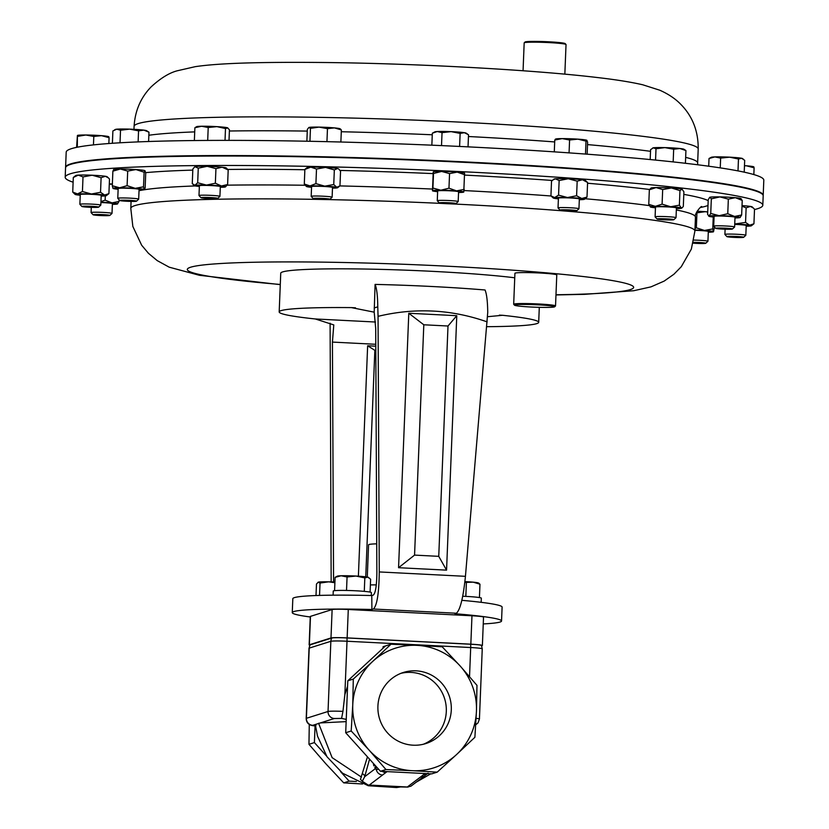 <?xml version="1.0" encoding="UTF-8"?>
<svg xmlns="http://www.w3.org/2000/svg" width="829" height="829" viewBox="0 0 829 829"><rect width="100%" height="100%" fill="white"/><g stroke="black" fill="none" stroke-linecap="round" stroke-linejoin="round"><path stroke-width="1.24" d="M400.925 673.335A37.284 36.673 -107.5 0 1 446.303 711.458A37.284 36.673 -107.5 0 1 423.287 744.276M451.297 709.883A37.284 36.673 -107.5 0 1 425.816 743.572A37.284 36.673 -107.5 0 1 377.91 706.153A37.284 36.673 -107.5 0 1 403.391 672.464A37.284 36.673 -107.5 0 1 451.297 709.883M524.933 306.637A20.103 1.243 -177.7 0 0 554.622 306.813A20.103 1.243 -177.7 0 0 544.207 305.217A20.103 1.243 -177.7 0 0 523.814 304.44A20.103 1.243 -177.7 0 0 514.519 305.196A20.103 1.243 -177.7 0 0 524.933 306.637M514.519 305.196L513.711 304.336A20.943 1.295 2.3 0 1 513.679 304.253A20.943 1.295 2.3 0 1 544.643 304.347A20.943 1.295 2.3 0 1 555.534 305.932A20.943 1.295 2.3 0 1 555.492 306.015L554.622 306.813M513.679 304.253L514.923 273.28A20.943 1.295 2.3 0 1 545.886 273.383A20.943 1.295 2.3 0 1 556.777 274.959L555.534 305.932M367.278 577.067L368.573 544.808A31.191 1.938 2.3 0 1 376.729 543.834M370.387 584.922A40.217 2.497 2.3 0 1 376.304 584.87M483.245 623.926A104.723 6.497 -177.7 0 0 499.98 622.051A104.723 6.497 -177.7 0 0 501.545 621.004A104.723 6.497 -177.7 0 0 454.914 613.709L456.396 613.242L422.407 611.512L373.382 609.025L371.9 609.491A104.723 6.497 -177.7 0 0 292.264 612.6A104.723 6.497 -177.7 0 0 310.264 616.983M514.736 277.788A129.863 8.052 -177.7 0 0 380.615 269.373A129.863 8.052 -177.7 0 0 282.679 271.912A129.863 8.052 -177.7 0 0 280.741 273.197L279.186 311.911A129.863 8.052 -177.7 0 0 315.331 318.968L375.496 322.025M355.506 307.808L351.392 307.6A129.863 8.052 -177.7 0 0 281.124 310.626A129.863 8.052 -177.7 0 0 279.186 311.911M351.392 307.6L374.19 312.17L375.703 328.45L376.863 572.974C376.698 585.678 375.527 593.036 373.361 595.046L371.786 595.543A104.723 6.497 -177.7 0 0 292.824 598.673L292.264 612.6M373.382 609.025C377.019 605.636 378.988 593.274 379.267 571.937L465.442 576.321L487.732 312.419C487.597 301.435 486.706 293.963 485.048 289.995A129.863 8.052 -177.7 0 0 375.091 284.409L374.19 312.17M487.525 316.709L502.55 315.289L499.327 315.124M486.737 326.688A129.863 8.052 -177.7 0 0 536.757 323.631A129.863 8.052 -177.7 0 0 538.695 322.336A129.863 8.052 -177.7 0 0 502.55 315.289M73.118 182.193A349.092 21.658 2.3 0 1 65.19 177.23A349.092 21.658 2.3 0 1 581.357 178.919A349.092 21.658 2.3 0 1 762.804 205.25A349.092 21.658 2.3 0 1 754.504 209.561M762.804 205.25L763.188 195.81A349.092 21.658 -177.7 0 0 581.73 169.479A349.092 21.658 -177.7 0 0 65.564 167.79L65.19 177.23M501.545 621.004L502.105 607.077A104.723 6.497 -177.7 0 0 461.867 600.331M309.87 645.221A13.969 0.87 2.3 0 1 309.144 644.91L310.284 616.507A13.969 0.87 2.3 0 1 310.492 616.361L332.128 609.543A13.969 0.87 2.3 0 1 348.284 609.491L471.97 615.781A13.969 0.87 2.3 0 1 483.525 617.097L482.385 645.511A13.969 0.87 2.3 0 1 482.167 645.646L481.659 645.812M375.786 346.19L367.641 345.776L374.843 350.335L365.744 576.839M367.641 345.776L358.387 576.186M375.806 350.387L374.843 350.335M371.9 609.491L371.786 595.543M379.267 571.937L378.055 316.336L377.775 306.823L374.148 307.963M465.442 576.321C463.256 597.564 460.24 609.864 456.396 613.242M398.562 567.699L408.79 313.258L456.779 315.694L446.562 570.145L398.562 567.699L414.562 555.109L438.748 556.342L448.002 326.015L423.806 324.781L414.562 555.109M487.141 321.88C451.432 309.321 415.07 307.476 378.055 316.336M333.569 581.968L332.429 342.087L333.786 324.906L315.331 318.968M331.165 581.885L330.097 323.217M377.775 306.823C377.651 295.88 376.76 288.409 375.091 284.409M408.79 313.258L423.806 324.781M456.779 315.694L448.002 326.015M446.562 570.145L438.748 556.342M309.144 644.91A13.969 0.87 2.3 0 1 309.352 644.775L330.989 637.957A13.969 0.87 2.3 0 1 347.144 637.895L470.831 644.185A13.969 0.87 2.3 0 1 482.385 645.511M476.126 718.339A13.969 0.87 2.3 0 1 479.431 719.033L482.25 648.848L481.473 645.439A13.067 0.808 -177.7 0 0 470.675 644.237L346.988 637.947A13.067 0.808 -177.7 0 0 331.88 637.998L310.243 644.817A13.067 0.808 -177.7 0 0 310.056 644.921L309.01 648.257A13.969 0.87 -177.7 0 1 309.217 648.112L306.398 718.297L328.035 711.479A13.969 0.87 2.3 0 1 342.947 711.365L341.589 718.411L334.367 718.505L312.73 725.323L315.455 725.862M476.447 711.168L476.976 685.365L460.116 665.936A62.838 61.802 -107.5 0 1 476.447 711.168A62.838 61.802 -107.5 0 1 456.551 754.556L474.893 737.282L476.447 711.168M412.086 770.68L437.194 772.151L456.551 754.556A62.838 61.802 -107.5 0 1 412.086 770.68A62.838 61.802 -107.5 0 1 369.092 750.1L385.951 769.54L412.086 770.68M352.76 704.868L351.195 730.991L369.092 750.1A62.838 61.802 -107.5 0 1 352.76 704.868A62.838 61.802 -107.5 0 1 372.646 661.48L353.289 679.075L352.76 704.868M460.116 665.936L442.22 646.817L417.122 645.356A62.838 61.802 -107.5 0 1 460.116 665.936M390.987 644.216L372.646 661.48A62.838 61.802 -107.5 0 1 417.122 645.356L390.987 644.216L383.091 646.703L383.029 648.226M309.279 724.38L308.958 744.307L325.818 763.747L343.714 782.856L362.563 783.996M369.547 759.177L364.698 776.7L362.283 781.26L360.47 779.374L367.465 756.856M378.511 769.115L376.335 769.809L375.475 768.545L364.698 776.7A3.347 2.933 21.1 0 0 362.594 773.851M374.77 767.675L375.475 768.317A3.347 2.736 168.8 0 1 375.475 768.545L375.433 768.296M373.319 763.354L373.827 765.872M437.194 772.151L431.691 773.882L387.06 771.612L382.563 775.011A6.705 6.539 -127.1 0 1 376.335 769.809A3.347 3.015 142.4 0 0 375.848 768.576M375.786 768.483L376.894 767.312M382.563 775.011L369.288 785.063L407.329 787.001L423.857 774.483A6.705 6.539 52.9 0 0 427.37 773.664M420.604 776.949A6.705 6.539 52.9 0 0 424.603 775.82M407.329 787.001L410.904 786.203L424.645 775.799M369.288 785.063L368.18 785.053L362.283 781.26M385.817 772.545A6.705 6.539 -127.1 0 1 382.356 771.374M347.579 686.153L344.864 694.578L342.947 711.365M377.651 653.2L352.273 676.661M320.346 722.919L346.149 721.634M346.242 719.385L341.589 718.411M315.808 725.893L315.932 724.308M318.564 723.24L332.118 757.644L361.454 777.105M326.522 756.027L314.398 742.587L315.072 725.852M356.418 781.509L349.154 781.136L340.553 771.602M385.495 645.946L347.786 680.806L345.703 732.722L380.459 771.271L387.06 771.612M314.398 742.587L308.958 744.307M349.154 781.136L343.714 782.856M347.786 680.806L353.289 679.075M380.459 771.271L385.951 769.54M345.703 732.722L351.195 730.991M479.193 583.461L478.457 583.005A15.699 0.974 -177.7 0 0 473.224 582.165A15.699 0.974 -177.7 0 0 464.924 581.595M464.82 582.445L473.224 582.165L479.97 584.207L478.24 583.284M479.431 597.574L479.97 584.207M465.825 596.383L466.375 582.911M481.162 602.32L481.328 598.175A19.077 1.181 -177.7 0 0 462.727 596.238M318.305 582.145A15.699 0.974 -177.7 0 0 318.098 582.217A15.699 0.974 -177.7 0 0 318.067 582.227L320.035 583.056L328.667 581.823A15.699 0.974 -177.7 0 0 318.305 582.145L316.471 584.02L316.004 595.533M334.916 582.02A15.699 0.974 -177.7 0 0 328.667 581.823L334.885 582.714M319.538 595.419L320.035 583.056M356.004 576.051A15.699 0.974 -177.7 0 0 341.144 575.772A15.699 0.974 -177.7 0 0 337.33 576.155L335.103 577.347L341.144 575.772L347.071 576.984L356.004 576.051L364.822 577.917L367.775 577.171A15.699 0.974 -177.7 0 0 356.004 576.051M368.884 577.647L368.511 577.409A15.699 0.974 -177.7 0 0 367.775 577.171L370.615 579.212L370.097 592.093M346.522 590.455L347.071 576.984M364.283 591.367L364.822 577.917M334.574 590.673L335.103 577.347M371.257 595.533L371.371 592.58A19.077 1.181 -177.7 0 0 352.366 590.631A19.077 1.181 -177.7 0 0 333.258 591.046L333.092 595.17M524.218 42.797L525.089 41.999A20.103 1.243 2.3 0 1 539.078 41.45A20.103 1.243 2.3 0 1 560.787 42.725A20.103 1.243 2.3 0 1 565.191 43.616L565.989 44.476A20.943 1.295 -177.7 0 0 561.409 43.554A20.943 1.295 -177.7 0 0 538.788 42.227A20.943 1.295 -177.7 0 0 524.218 42.797A20.943 1.295 -177.7 0 0 524.177 42.88L523.058 70.766M65.595 167.562A349.092 21.658 2.3 0 1 65.584 167.323A349.092 21.658 2.3 0 1 365.288 157.914A349.092 21.658 2.3 0 1 749.136 188.629A349.092 21.658 2.3 0 1 763.198 195.343A349.092 21.658 2.3 0 1 763.177 195.582M560.041 210.1L558.041 207.944A10.476 0.653 2.3 0 1 558.031 207.903A10.476 0.653 2.3 0 1 562.476 207.551A10.476 0.653 2.3 0 1 573.326 207.944A10.476 0.653 2.3 0 1 578.953 208.742A10.476 0.653 2.3 0 1 578.932 208.784L576.777 210.763A8.394 0.518 2.3 0 1 573.222 211.022A8.394 0.518 2.3 0 1 564.767 210.721A8.394 0.518 2.3 0 1 560.041 210.1A8.394 0.518 2.3 0 1 563.585 209.778A8.394 0.518 2.3 0 1 572.518 210.11A8.394 0.518 2.3 0 1 576.777 210.763M558.031 207.903L558.425 198.131A10.476 0.653 2.3 0 1 562.87 197.779A10.476 0.653 2.3 0 1 573.72 198.172A10.476 0.653 2.3 0 1 579.347 198.97L578.953 208.742M693.852 240.089A10.476 0.653 2.3 0 1 706.028 240.814A10.476 0.653 2.3 0 1 707.935 241.26A10.476 0.653 2.3 0 1 707.904 241.301L705.748 243.28A8.394 0.518 2.3 0 1 693.158 243.198M694.94 230.327A10.476 0.653 2.3 0 1 706.422 231.042A10.476 0.653 2.3 0 1 708.318 231.488L707.935 241.26M693.376 242.296A8.394 0.518 2.3 0 1 704.246 242.887A8.394 0.518 2.3 0 1 705.748 243.28M119.78 200.494A8.394 0.518 2.3 0 1 125.386 200.193A8.394 0.518 2.3 0 1 135.013 200.773A8.394 0.518 2.3 0 1 136.516 201.167A8.394 0.518 2.3 0 1 130.422 201.395A8.394 0.518 2.3 0 1 121.293 200.825A8.394 0.518 2.3 0 1 119.78 200.494L117.791 198.349A10.476 0.653 2.3 0 1 117.77 198.307A10.476 0.653 2.3 0 1 125.096 197.976A10.476 0.653 2.3 0 1 136.795 198.691A10.476 0.653 2.3 0 1 138.702 199.147A10.476 0.653 2.3 0 1 138.681 199.188L139.085 189.375A10.476 0.653 2.3 0 0 137.189 188.919A10.476 0.653 2.3 0 0 125.49 188.204A10.476 0.653 2.3 0 0 118.164 188.535L117.77 198.307M201.012 197.716L199.012 195.561A10.476 0.653 2.3 0 1 198.991 195.52A10.476 0.653 2.3 0 1 208.328 195.25A10.476 0.653 2.3 0 1 219.675 196.204A10.476 0.653 2.3 0 1 219.923 196.359A10.476 0.653 2.3 0 1 219.903 196.4L217.747 198.39A8.394 0.518 2.3 0 1 210.027 198.566A8.394 0.518 2.3 0 1 201.188 197.799A8.394 0.518 2.3 0 1 201.012 197.716A8.394 0.518 2.3 0 1 208.214 197.457A8.394 0.518 2.3 0 1 217.561 198.235A8.394 0.518 2.3 0 1 217.747 198.39M198.991 195.52L199.385 185.748A10.476 0.653 2.3 0 1 208.721 185.478A10.476 0.653 2.3 0 1 220.068 186.442A10.476 0.653 2.3 0 1 220.317 186.587L219.923 196.359M657.107 219.022L655.117 216.877A10.476 0.653 2.3 0 1 655.097 216.835A10.476 0.653 2.3 0 1 663.283 216.524A10.476 0.653 2.3 0 1 676.029 217.675A10.476 0.653 2.3 0 1 676.008 217.716L673.842 219.695A8.394 0.518 2.3 0 1 667.304 219.913A8.394 0.518 2.3 0 1 657.107 219.022A8.394 0.518 2.3 0 1 663.656 218.752A8.394 0.518 2.3 0 1 673.842 219.695M655.097 216.835L655.49 207.063A10.476 0.653 2.3 0 1 663.677 206.763A10.476 0.653 2.3 0 1 676.423 207.903L676.029 217.675M439.277 202.908L437.277 200.763A10.476 0.653 2.3 0 1 437.266 200.722A10.476 0.653 2.3 0 1 438.893 200.431A10.476 0.653 2.3 0 1 450.665 200.628A10.476 0.653 2.3 0 1 458.188 201.561A10.476 0.653 2.3 0 1 458.168 201.592L456.012 203.582A8.394 0.518 2.3 0 1 454.717 203.779A8.394 0.518 2.3 0 1 445.546 203.633A8.394 0.518 2.3 0 1 439.277 202.908A8.394 0.518 2.3 0 1 440.562 202.649A8.394 0.518 2.3 0 1 450.24 202.825A8.394 0.518 2.3 0 1 456.012 203.582M437.266 200.722L437.65 190.95A10.476 0.653 2.3 0 1 439.287 190.67A10.476 0.653 2.3 0 1 451.049 190.857A10.476 0.653 2.3 0 1 458.582 191.789L458.188 201.561M726.909 236.628L724.919 234.472A10.476 0.653 2.3 0 1 724.898 234.431A10.476 0.653 2.3 0 1 730.339 234.079A10.476 0.653 2.3 0 1 740.971 234.524A10.476 0.653 2.3 0 1 745.831 235.27A10.476 0.653 2.3 0 1 745.81 235.312L743.644 237.291A8.394 0.518 2.3 0 1 730.784 237.187A8.394 0.518 2.3 0 1 726.909 236.628A8.394 0.518 2.3 0 1 731.023 236.306A8.394 0.518 2.3 0 1 739.779 236.669A8.394 0.518 2.3 0 1 743.644 237.291M734.732 224.39A10.476 0.653 2.3 0 1 741.364 224.763A10.476 0.653 2.3 0 1 746.214 225.498L745.831 235.27M81.884 206.483L79.895 204.328A10.476 0.653 2.3 0 1 79.874 204.286A10.476 0.653 2.3 0 1 85.314 203.944A10.476 0.653 2.3 0 1 95.946 204.39A10.476 0.653 2.3 0 1 100.806 205.136A10.476 0.653 2.3 0 1 100.775 205.167L98.62 207.157A8.394 0.518 2.3 0 1 85.76 207.043A8.394 0.518 2.3 0 1 81.884 206.483A8.394 0.518 2.3 0 1 85.998 206.162A8.394 0.518 2.3 0 1 94.755 206.525A8.394 0.518 2.3 0 1 98.62 207.157M79.874 204.286L80.268 194.525A10.476 0.653 2.3 0 1 85.698 194.173A10.476 0.653 2.3 0 1 96.34 194.618A10.476 0.653 2.3 0 1 101.19 195.364L100.806 205.136M715.707 228.338L713.717 226.193A10.476 0.653 2.3 0 1 713.696 226.151A10.476 0.653 2.3 0 1 725.966 226.006A10.476 0.653 2.3 0 1 734.618 226.991A10.476 0.653 2.3 0 1 734.598 227.032L732.442 229.011A8.394 0.518 2.3 0 1 722.629 229.105A8.394 0.518 2.3 0 1 715.707 228.338A8.394 0.518 2.3 0 1 725.52 228.193A8.394 0.518 2.3 0 1 732.442 229.011M713.696 226.151L714.09 216.379A10.476 0.653 2.3 0 1 726.359 216.234A10.476 0.653 2.3 0 1 735.012 217.219L734.618 226.991M93.086 214.763L91.097 212.618A10.476 0.653 2.3 0 1 91.076 212.576A10.476 0.653 2.3 0 1 103.345 212.421A10.476 0.653 2.3 0 1 112.008 213.416A10.476 0.653 2.3 0 1 111.988 213.457L109.822 215.436A8.394 0.518 2.3 0 1 100.008 215.519A8.394 0.518 2.3 0 1 93.086 214.763A8.394 0.518 2.3 0 1 102.9 214.618A8.394 0.518 2.3 0 1 109.822 215.436M100.91 202.535A10.476 0.653 2.3 0 1 103.739 202.659A10.476 0.653 2.3 0 1 112.402 203.644L112.008 213.416M313.196 198.556L311.207 196.411A10.476 0.653 2.3 0 1 311.186 196.369A10.476 0.653 2.3 0 1 311.341 196.266A10.476 0.653 2.3 0 1 322.574 196.183A10.476 0.653 2.3 0 1 332.118 197.209A10.476 0.653 2.3 0 1 332.097 197.25L329.932 199.229A8.394 0.518 2.3 0 1 329.828 199.281A8.394 0.518 2.3 0 1 321.092 199.364A8.394 0.518 2.3 0 1 313.196 198.556A8.394 0.518 2.3 0 1 313.31 198.442A8.394 0.518 2.3 0 1 322.564 198.39A8.394 0.518 2.3 0 1 329.932 199.229M311.186 196.369L311.58 186.598A10.476 0.653 2.3 0 1 311.735 186.494A10.476 0.653 2.3 0 1 322.958 186.411A10.476 0.653 2.3 0 1 332.512 187.437L332.118 197.209M763.198 195.343L763.81 180.162A349.092 21.658 -177.7 0 0 686.733 163.437A349.092 21.658 -177.7 0 0 299.476 141.085A349.092 21.658 -177.7 0 0 66.196 152.142L65.584 167.323M340.615 129.137L340.004 128.754A15.699 0.974 -177.7 0 0 334.47 127.894A15.699 0.974 -177.7 0 0 319.02 127.106L327.465 128.65L334.47 127.894L341.361 129.925L339.849 129.023M308.958 127.448A15.699 0.974 -177.7 0 0 308.813 127.5A15.699 0.974 -177.7 0 0 308.802 127.511L308.958 127.448A15.699 0.974 2.3 0 1 319.02 127.106L310.46 128.35L308.958 127.448L307.341 129.334L306.865 141.22M340.874 142.008L341.361 129.925M309.942 141.282L310.46 128.35M326.947 141.655L327.465 128.65M714.888 156.909A15.699 0.974 -177.7 0 0 711.323 157.282L709.023 158.505L714.888 156.909L720.639 158.111L729.613 157.168A15.699 0.974 -177.7 0 0 714.888 156.909M737.997 170.898L738.473 159.013L729.613 157.168A15.699 0.974 2.3 0 1 741.644 158.266L744.691 160.318L744.214 172.163M742.981 158.826L742.504 158.536A15.699 0.974 -177.7 0 0 741.644 158.266L738.473 159.013M708.712 166.214L709.023 158.505M720.246 167.883L720.639 158.111M108.858 136.785L108.682 136.681A15.699 0.974 -177.7 0 0 101.501 135.666A15.699 0.974 -177.7 0 0 85.833 135.003A15.699 0.974 -177.7 0 0 77.501 135.428A15.699 0.974 -177.7 0 0 77.48 135.438L77.501 135.428M76.589 147.365L77.418 135.49L77.75 136.339L85.833 135.003L93.801 136.464L101.501 135.666L109.086 137.676L108.754 136.826M77.418 135.49L77.315 147.22M93.459 144.888L93.801 136.464M108.848 143.521L109.086 137.676M744.473 165.759L746.525 165.81A15.699 0.974 -177.7 0 0 744.483 165.665M753.841 174.567L754.11 167.821L746.525 165.81A15.699 0.974 2.3 0 1 753.716 166.816L753.882 166.919M754.11 167.821L753.789 166.961M467.214 133.821L466.074 133.106A15.699 0.974 -177.7 0 0 464.385 132.692A15.699 0.974 -177.7 0 0 451.142 131.635L460.136 133.417L464.385 132.692L468.52 134.754L468.033 146.857M437.246 131.531A15.699 0.974 -177.7 0 0 434.893 131.852L432.334 133.21L437.246 131.531A15.699 0.974 2.3 0 1 451.142 131.635L442.044 132.65L437.246 131.531M431.847 145.179L432.334 133.21M441.515 145.603L442.044 132.65M459.608 146.443L460.136 133.417M650.185 159.562L650.589 149.635L653.356 147.811L656.008 148.774L664.899 147.614A15.699 0.974 -177.7 0 0 653.356 147.811A15.699 0.974 -177.7 0 0 652.724 147.966A15.699 0.974 -177.7 0 0 652.661 148.018M664.899 147.614A15.699 0.974 2.3 0 1 679.863 148.505L685.935 150.557L683.915 149.22A15.699 0.974 -177.7 0 0 679.863 148.505L673.676 149.241L664.899 147.614M652.724 147.966L653.356 147.811M655.552 160.08L656.008 148.774M673.169 161.914L673.676 149.241M685.417 163.282L685.935 150.557M227.519 127.79A15.699 0.974 -177.7 0 0 216.908 126.64A15.699 0.974 -177.7 0 0 201.602 126.246L208.214 127.531L216.908 126.64L225.488 128.557L227.809 127.904A15.699 0.974 -177.7 0 0 227.809 127.904A15.699 0.974 -177.7 0 0 227.519 127.79L229.436 129.811L229.011 140.381M196.628 126.661A15.699 0.974 2.3 0 1 201.602 126.246L194.877 127.759L196.628 126.661M225.022 140.381L225.488 128.557M194.369 140.536L194.877 127.759M207.696 140.433L208.214 127.531M143.821 130.122A15.699 0.974 -177.7 0 0 129.604 129.137A15.699 0.974 -177.7 0 0 116.765 129.189L120.526 130.226L129.604 129.137L138.557 130.847L143.821 130.122L148.971 132.184L146.578 130.692A15.699 0.974 -177.7 0 0 143.821 130.122M114.526 129.894L115.397 129.438A15.699 0.974 2.3 0 1 116.765 129.189L112.889 130.941L112.402 143.272M138.122 141.894L138.557 130.847M148.598 141.51L148.971 132.184M120.018 142.785L120.526 130.226M555.627 139.231L554.767 140.039L562.228 138.609A15.699 0.974 -177.7 0 0 555.658 139.034L555.337 139.21M569.067 152.878L569.585 139.987L562.228 138.609A15.699 0.974 2.3 0 1 577.854 139.148L586.01 141.117L586.87 140.308L587.616 142.298L587.129 154.194M586.87 140.308L586.839 140.288A15.699 0.974 -177.7 0 0 586.839 140.288A15.699 0.974 -177.7 0 0 577.854 139.148L569.585 139.987M554.29 151.852L554.767 140.039M585.492 154.07L586.01 141.117M316.502 169.033L310.771 167.137L304.875 169.427L307.155 167.551A15.699 0.974 2.3 0 1 310.771 167.137A15.699 0.974 2.3 0 1 325.496 167.396L316.502 169.033L315.911 183.623L324.75 186.162A15.699 0.974 2.3 0 1 336.771 187.271L333.745 184.535L334.336 169.935L337.527 168.505A15.699 0.974 2.3 0 1 338.439 168.805L337.527 168.505A15.699 0.974 2.3 0 0 325.496 167.396L334.336 169.935M333.745 184.535L324.75 186.162A15.699 0.974 -177.7 0 0 310.015 185.914A15.699 0.974 -177.7 0 0 306.398 186.463A15.699 0.974 -177.7 0 0 307.31 186.763A15.699 0.974 -177.7 0 0 311.549 187.323M332.481 188.162A15.699 0.974 -177.7 0 0 334.066 188.121A15.699 0.974 -177.7 0 0 337.683 187.717A15.699 0.974 -177.7 0 0 336.771 187.271L339.963 185.841L340.553 171.24L339.061 169.375M339.963 185.841L337.683 187.717M315.911 183.623L310.015 185.914L304.295 184.028L304.875 169.427M304.295 184.028L306.398 186.463M112.371 204.369A15.699 0.974 -177.7 0 0 117.376 204.007A15.699 0.974 -177.7 0 0 117.573 203.924A15.699 0.974 -177.7 0 0 111.998 202.877A15.699 0.974 -177.7 0 0 100.92 202.214M109.304 183.831A15.699 0.974 2.3 0 1 112.35 184.069L109.283 184.339M117.376 204.007L119.024 201.426L119.096 199.748M119.024 201.426L111.998 202.877L105.138 200.152L105.304 195.882M105.138 200.152L100.941 201.582M740.753 198.815L742.235 200.411L741.644 215.001L739.996 217.581A15.699 0.974 2.3 0 1 734.991 217.944M739.996 217.581A15.699 0.974 -177.7 0 0 740.193 217.499A15.699 0.974 -177.7 0 0 734.618 216.452A15.699 0.974 -177.7 0 0 719.168 215.675A15.699 0.974 -177.7 0 0 709.106 216.017A15.699 0.974 -177.7 0 0 708.909 216.245A15.699 0.974 -177.7 0 0 714.059 217.105M709.645 197.354A15.699 0.974 2.3 0 1 709.665 197.333A15.699 0.974 2.3 0 1 709.862 197.24A15.699 0.974 2.3 0 1 719.924 196.898A15.699 0.974 2.3 0 1 735.375 197.685A15.699 0.974 2.3 0 1 740.95 198.587L741.406 199.012M741.644 215.001L734.618 216.452L727.758 213.727L719.168 215.675L710.743 213.436L709.106 216.017L707.624 214.421L708.215 199.82L709.665 197.333M742.235 200.411L735.375 197.685L728.339 199.136L719.924 196.898L711.334 198.836L709.862 197.24M727.758 213.727L728.339 199.136M710.743 213.436L711.334 198.836M709.106 216.017L708.453 215.82L708.909 216.245M73.304 177.489L78.247 175.116A15.699 0.974 2.3 0 0 75.843 175.468L73.304 177.489L72.724 192.079L77.491 193.893A15.699 0.974 2.3 0 1 91.397 193.996L82.434 191.52L83.014 176.929L92.143 175.22A15.699 0.974 2.3 0 1 105.387 176.276A15.699 0.974 2.3 0 1 107.128 176.732L108.506 178.007L105.387 176.276L101.107 177.696L92.143 175.22A15.699 0.974 2.3 0 0 78.247 175.116L83.014 176.929M82.434 191.52L77.491 193.893A15.699 0.974 -177.7 0 0 75.087 194.38A15.699 0.974 -177.7 0 0 76.828 194.836A15.699 0.974 -177.7 0 0 80.237 195.25M101.169 196.09A15.699 0.974 -177.7 0 0 103.967 195.996A15.699 0.974 -177.7 0 0 106.371 195.644A15.699 0.974 -177.7 0 0 104.63 195.043A15.699 0.974 -177.7 0 0 91.397 193.996L100.527 192.287L101.107 177.696M106.371 195.644L108.91 193.623L109.49 179.033L108.506 178.007M108.91 193.623L104.63 195.043L100.527 192.287M72.724 192.079L75.087 194.38M742.017 205.623A15.699 0.974 2.3 0 1 750.411 206.421A15.699 0.974 2.3 0 1 752.152 206.867L754.514 209.167L753.934 223.768L749.654 225.187A15.699 0.974 -177.7 0 1 751.395 225.778A15.699 0.974 -177.7 0 1 748.991 226.13A15.699 0.974 2.3 0 1 746.193 226.224M753.53 208.152L750.411 206.421L746.131 207.841L745.551 222.431L749.654 225.187A15.699 0.974 -177.7 0 0 736.421 224.131A15.699 0.974 -177.7 0 0 734.743 224.068M753.934 223.768L751.395 225.778M746.131 207.841L741.996 206.203M745.551 222.431L734.743 223.985M449.556 173.593L441.608 171.437L433.505 173.468L433.204 171.924A15.699 0.974 2.3 0 1 433.235 171.893A15.699 0.974 2.3 0 1 441.608 171.437A15.699 0.974 2.3 0 1 457.276 172.111L449.556 173.593L448.966 188.183L456.53 190.877A15.699 0.974 2.3 0 1 463.784 192.038L464.541 173.261M464.25 189.395L456.53 190.877A15.699 0.974 -177.7 0 0 440.862 190.214A15.699 0.974 -177.7 0 0 432.448 190.701A15.699 0.974 -177.7 0 0 432.479 190.805A15.699 0.974 -177.7 0 0 437.629 191.675M458.551 192.515A15.699 0.974 -177.7 0 0 463.753 192.069A15.699 0.974 -177.7 0 0 463.784 192.038L463.763 192.059M464.841 174.805L457.276 172.111A15.699 0.974 2.3 0 1 464.52 173.157L464.613 173.24M448.966 188.183L440.862 190.214L432.914 188.059L433.505 173.468M433.235 171.893L432.479 190.805M432.914 188.059L432.448 190.701M679.956 190.577L671.407 187.976L662.682 189.551L656.102 187.572L649.345 189.779L651.066 188.017A15.699 0.974 2.3 0 1 656.102 187.572A15.699 0.974 2.3 0 1 671.407 187.976A15.699 0.974 2.3 0 1 682.018 189.116L679.956 190.577L679.376 205.167L681.262 207.882A15.699 0.974 2.3 0 1 681.593 208.183A15.699 0.974 2.3 0 1 676.568 208.628A15.699 0.974 -177.7 0 1 676.391 208.628M681.593 208.183L682.319 207.613L681.262 207.882A15.699 0.974 -177.7 0 0 670.651 206.742A15.699 0.974 -177.7 0 0 655.345 206.338A15.699 0.974 -177.7 0 0 650.309 206.929A15.699 0.974 -177.7 0 0 650.651 207.084A15.699 0.974 -177.7 0 0 655.459 207.789M682.319 207.613L683.314 206.421L683.904 191.831L682.018 189.116M679.376 205.167L670.651 206.742L662.091 204.141L662.682 189.551M662.091 204.141L655.345 206.338L648.765 204.369L649.345 189.779M648.765 204.369L650.651 207.084M198.266 168.173L194.97 166.702A15.699 0.974 2.3 0 1 195.644 166.505A15.699 0.974 2.3 0 1 207.188 166.308L198.266 168.173L197.685 182.763L206.442 185.085A15.699 0.974 2.3 0 1 221.405 185.976L215.353 183.23L215.944 168.629L222.151 167.199A15.699 0.974 2.3 0 1 226.255 167.955L228.193 169.955L222.151 167.199A15.699 0.974 2.3 0 0 207.188 166.308L215.944 168.629M215.353 183.23L206.442 185.085A15.699 0.974 -177.7 0 0 194.888 185.281A15.699 0.974 -177.7 0 0 194.204 185.613A15.699 0.974 -177.7 0 0 198.307 186.37A15.699 0.974 -177.7 0 0 199.364 186.473M220.286 187.313A15.699 0.974 -177.7 0 0 224.814 187.064A15.699 0.974 -177.7 0 0 225.488 186.867A15.699 0.974 -177.7 0 0 221.405 185.976L227.612 184.546L228.193 169.955M225.488 186.867L227.612 184.546M194.535 167.043L192.846 169.023L192.266 183.623L194.888 185.281L197.685 182.763M113.521 169.655L113.739 169.479A15.699 0.974 2.3 0 1 120.371 169.023L112.879 171.137L112.288 185.737L119.614 187.8A15.699 0.974 2.3 0 1 135.231 188.338L127.106 185.675L127.697 171.085L135.987 169.562A15.699 0.974 2.3 0 1 145.002 170.722A15.699 0.974 2.3 0 1 145.023 170.743L144.111 172.214L135.987 169.562A15.699 0.974 2.3 0 0 120.371 169.023L127.697 171.085M127.106 185.675L119.614 187.8A15.699 0.974 -177.7 0 0 112.982 188.39A15.699 0.974 -177.7 0 0 113.003 188.411A15.699 0.974 -177.7 0 0 118.132 189.261M139.065 190.1A15.699 0.974 -177.7 0 0 144.267 189.654A15.699 0.974 -177.7 0 0 144.246 189.489A15.699 0.974 -177.7 0 0 135.231 188.338L143.531 186.815L144.111 172.214M144.267 189.654L145.137 187.996L145.717 173.406L145.023 170.743M144.246 189.489L143.531 186.815M112.879 171.137L113.76 169.644M112.288 185.737L112.982 188.39M708.298 232.213A15.699 0.974 -177.7 0 0 713.5 231.768A15.699 0.974 -177.7 0 0 713.479 231.612A15.699 0.974 -177.7 0 0 704.463 230.452A15.699 0.974 -177.7 0 0 694.951 229.996M697.075 211.271A15.699 0.974 2.3 0 1 705.22 211.675A15.699 0.974 2.3 0 1 707.728 211.872M713.5 231.768L714.484 227.032M713.479 231.612L712.764 228.928L713.241 217.022M707.717 212.058L705.22 211.675L696.329 212.898M712.764 228.928L704.463 230.452L696.339 227.799L696.93 213.198M696.339 227.799L695.013 228.431M577.181 181.157L568.248 178.753L559.15 180.535L555.42 178.805L552.891 179.966L554 179.085A15.699 0.974 2.3 0 1 555.42 178.805A15.699 0.974 2.3 0 1 568.248 178.753A15.699 0.974 2.3 0 1 582.476 179.738L577.181 181.157L576.601 195.748L581.72 198.504A15.699 0.974 2.3 0 1 584.528 199.25A15.699 0.974 2.3 0 1 583.108 199.53A15.699 0.974 -177.7 0 1 579.316 199.696M584.528 199.25L587.005 197.084L581.72 198.504A15.699 0.974 -177.7 0 0 567.492 197.53A15.699 0.974 -177.7 0 0 554.663 197.571A15.699 0.974 -177.7 0 0 553.244 197.996A15.699 0.974 -177.7 0 0 556.052 198.597A15.699 0.974 -177.7 0 0 558.394 198.856M587.595 182.494L582.476 179.738A15.699 0.974 2.3 0 1 585.284 180.339L587.595 182.494L587.005 197.084M576.601 195.748L567.492 197.53L558.559 195.126L559.15 180.535M552.891 179.966L551.513 181.25L550.933 195.841L554.663 197.571L558.559 195.126M464.105 190.566A282.285 17.513 2.3 0 1 548.746 195.82A282.285 17.513 2.3 0 1 551.088 195.986L550.933 195.841M564.839 74.164L566.031 44.559A20.943 1.295 -177.7 0 0 565.989 44.476M139.034 190.743A282.285 17.513 2.3 0 1 195.24 185.945M227.177 185.168A282.285 17.513 2.3 0 1 305.196 185.261M339.89 185.914A282.285 17.513 2.3 0 1 432.158 189.043M145.603 172.65A296.865 18.414 2.3 0 1 192.805 170.111M227.788 169.448A296.865 18.414 2.3 0 1 304.865 169.738M339.983 170.432A296.865 18.414 2.3 0 1 432.862 173.603M464.831 175.116A296.865 18.414 2.3 0 1 552.301 180.473M449.608 203.799A282.285 17.513 2.3 0 1 548.187 209.737A282.285 17.513 2.3 0 1 694.909 231.032L695.469 217.105C693.883 214.545 700.951 205.861 701.728 206.566M585.16 198.742A282.285 17.513 2.3 0 1 649.325 205.613M676.34 209.955A282.285 17.513 2.3 0 1 695.469 217.105M280.285 284.471A223.415 13.865 2.3 0 1 221.54 263.467A223.415 13.865 2.3 0 1 517.607 270.523A223.415 13.865 2.3 0 1 555.979 294.751M587.564 183.24A296.865 18.414 2.3 0 1 649.563 189.468M683.801 194.38A296.865 18.414 2.3 0 1 708.184 200.649M707.987 205.457A296.865 18.414 2.3 0 1 700.194 207.54M280.275 284.637L199.395 275.29L169.22 267.187L157.209 260.607L148.464 253.322L141.655 245.229L132.847 226.472L130.795 208.38A282.285 17.513 2.3 0 1 443.795 203.519M375.775 344.294L332.429 342.087M471.97 615.781L470.831 644.185M348.284 609.491L347.144 637.895M332.128 609.543L330.989 637.957M310.492 616.361L309.352 644.775M423.857 774.483L425.101 773.54M312.73 725.323A6.705 6.591 -107.5 0 1 306.398 718.297A13.969 0.87 2.3 0 0 306.191 718.442L309.01 648.257M334.367 718.505A6.705 6.591 -107.5 0 1 328.035 711.479L330.854 641.294L309.217 648.112A6.705 6.591 -107.5 0 1 310.243 644.817M482.25 648.848A13.969 0.87 -177.7 0 0 470.696 647.532L347.009 641.242L344.864 694.578M346.988 637.947A6.705 1.14 -87.1 0 1 347.009 641.242A13.969 0.87 -177.7 0 0 330.854 641.294A6.705 6.591 -107.5 0 1 331.88 637.998M469.535 676.609L470.696 647.532A6.705 1.14 92.9 0 0 470.675 644.237M697.697 164.764L697.645 162.95A282.285 17.513 -177.7 0 0 685.656 157.365M650.516 151.313A282.285 17.513 -177.7 0 0 635.325 149.417A282.285 17.513 -177.7 0 0 587.523 144.598M134.091 126.36C135.034 110.817 140.702 97.656 151.116 86.89C160.484 78.278 169.147 72.921 177.126 70.817L195.209 66.672C218.939 63.118 261.104 61.833 327.973 62.548C419.236 63.646 533.731 69.937 596.911 77.48C615.419 79.584 630.693 82.019 642.724 84.776L659.78 90.216C668.247 93.967 675.169 98.589 680.536 104.071C692.484 116.101 698.381 131.086 698.205 149.023A282.285 17.513 -177.7 0 0 635.884 135.49A282.285 17.513 -177.7 0 0 322.719 117.417A282.285 17.513 -177.7 0 0 134.091 126.36L133.966 129.334M554.694 141.935A282.285 17.513 -177.7 0 0 468.447 136.516M432.272 134.785A282.285 17.513 -177.7 0 0 341.289 131.738M307.269 131.096A282.285 17.513 -177.7 0 0 229.384 131.003M194.711 131.884A282.285 17.513 -177.7 0 0 148.847 135.251M539.296 307.331L538.695 322.336M555.979 294.948L584.642 294.336L633.77 290.72L651.014 286.855L664.174 281.093L673.894 274.254L681.283 266.71L691.345 249.114L694.909 231.032M130.795 208.38L131.075 201.406M375.122 765.364L375.464 767.727M424.831 775.654L428.075 773.198M368.18 785.053C380.77 786.296 396.252 786.918 408.106 787.084M315.859 725.914C309.559 725.883 306.336 723.385 306.191 718.442M475.763 724.764L478.001 722.919L479.431 719.033M315.3 724.515L317.517 736.152L327.03 756.794L342.584 773.208L368.273 785.747L396.604 787.55L400.739 786.897M416.21 782.182L430.759 773.83M91.076 212.576L91.283 207.343M698.205 149.023L697.645 162.95M724.898 234.431L725.106 229.208M194.204 185.613L193.084 184.566M136.516 201.167L138.681 199.188M553.244 197.996L551.088 195.996"/></g></svg>
